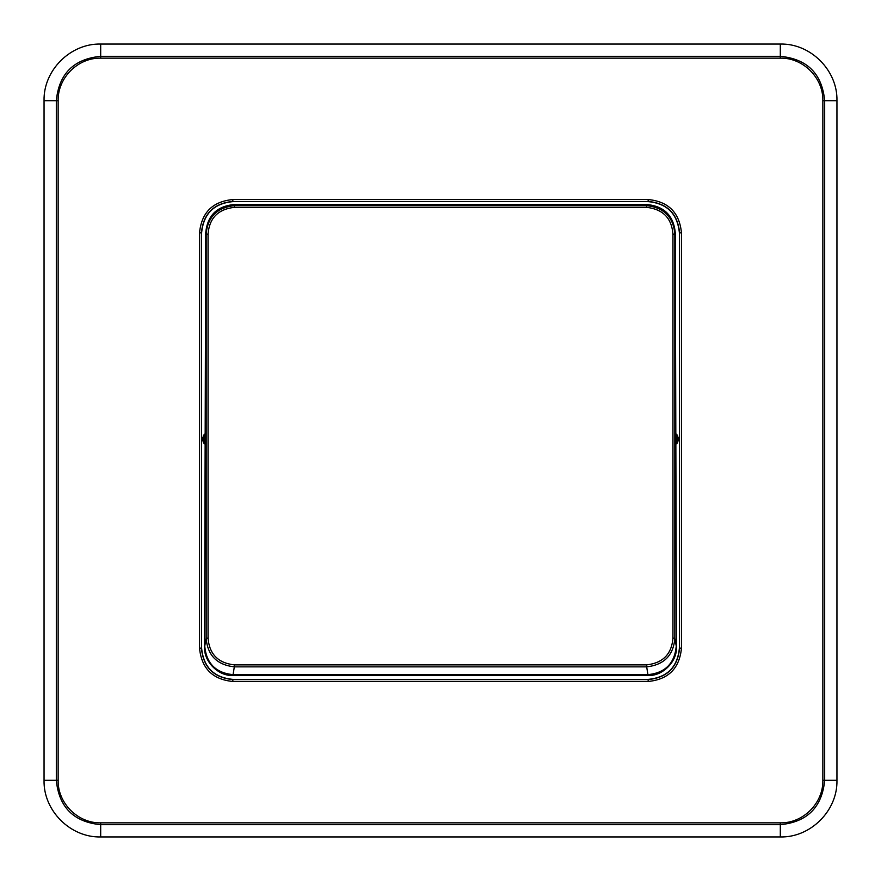 <?xml version="1.0" encoding="UTF-8"?>
<svg xmlns="http://www.w3.org/2000/svg" width="881" height="881" viewBox="0 0 881 881"><rect width="100%" height="100%" fill="white"/><g stroke="black" fill="none" stroke-linecap="round" stroke-linejoin="round"><path stroke-width="1.32" d="M675.859 444.299L676.41 646.94C677.522 661.279 662.446 676.476 648.174 675.397L232.826 675.397C218.565 676.476 203.478 661.279 204.59 646.94L205.141 444.299L203.467 442.769L202.575 439.465L203.489 435.313L205.174 433.694L205.725 232.826C207.398 215.647 216.825 206.22 233.983 204.546L647.017 204.546C664.175 206.22 673.602 215.647 675.275 232.826L675.826 433.694L677.511 435.313L678.425 439.465L677.533 442.769L675.859 444.299L675.826 433.694M679.383 648.163L679.383 232.837C677.544 213.863 667.137 203.456 648.163 201.617L232.837 201.617C213.863 203.456 203.456 213.863 201.617 232.837L201.617 648.163C203.456 667.137 213.863 677.544 232.837 679.383L648.163 679.383C667.137 677.544 677.544 667.137 679.383 648.163L679.383 232.837M675.275 232.826L674.835 234.236C673.458 217.144 664.076 207.608 646.676 205.625L647.017 204.546M204.59 646.94L206.165 638.273C207.542 655.332 216.924 664.858 234.324 666.851L233.069 674.659L647.931 674.659L646.676 666.851C664.076 664.858 673.458 655.332 674.835 638.273L676.41 646.94M676.762 442.769L676.729 439.41L675.782 439.333M677.533 442.769L677.5 439.41L676.729 439.41L677.511 435.313M676.74 435.313L676.729 437.527L675.782 437.461M233.983 204.546L234.324 205.625C216.924 207.608 207.542 217.144 206.165 234.236L205.725 232.826M203.489 435.313L203.5 437.527L205.218 437.461L205.141 444.299M203.467 442.769L203.5 437.527L202.608 437.582M204.238 442.769L204.271 439.41L202.575 439.465M674.835 234.236L672.941 234.093L672.941 638.13L674.835 638.273L674.835 234.236M208.059 234.093L208.059 638.13L206.165 638.273L206.165 234.236L208.059 234.093C209.326 218.114 218.081 209.204 234.324 207.354L646.676 207.354C662.919 209.204 671.674 218.114 672.941 234.093M681.465 232.837C679.493 212.607 668.393 201.507 648.163 199.535L648.163 201.419C667.247 203.28 677.72 213.753 679.581 232.837L681.465 232.837L681.465 648.163C679.493 668.393 668.393 679.493 648.163 681.465L648.163 679.383M232.837 679.383L232.837 679.581C213.753 677.72 203.28 667.247 201.419 648.163L199.535 648.163C201.507 668.393 212.607 679.493 232.837 681.465L648.163 681.465M201.617 232.837L201.419 232.837C203.28 213.753 213.753 203.28 232.837 201.419L232.837 199.535C212.607 201.507 201.507 212.607 199.535 232.837L199.535 648.163M780.313 822.854C803.109 823.394 823.394 803.098 822.854 780.313L822.854 100.687C823.405 77.924 803.087 57.584 780.313 58.146L100.687 58.146C77.891 57.606 57.606 77.902 58.146 100.687L58.146 780.313C57.606 803.109 77.902 823.394 100.687 822.854L780.313 822.854L780.313 836.95C810.619 837.699 837.699 810.619 836.95 780.313L836.95 100.687C837.699 70.381 810.619 43.301 780.313 44.05L100.687 44.05C70.381 43.301 43.301 70.381 44.05 100.687L44.05 780.313C43.301 810.619 70.381 837.699 100.687 836.95L780.313 836.95M678.392 437.582L677.5 437.527L677.5 439.41L678.425 439.465M234.324 207.354L234.324 205.625L646.676 205.625L646.676 207.354M205.174 433.694L205.218 437.461M204.26 435.313L204.271 439.41L205.218 439.333M232.826 675.397L233.069 674.659C215.889 672.93 206.462 663.514 204.766 646.412M676.234 646.412C674.538 663.514 665.111 672.93 647.931 674.659L648.174 675.397M648.163 201.617L232.837 201.617M681.465 648.163L679.581 648.163C677.72 667.247 667.247 677.72 648.163 679.581L232.837 679.581L232.837 681.465M199.535 232.837L201.419 232.837L201.617 648.163M646.676 666.851L234.324 666.851L234.324 664.88L646.676 664.88L646.676 666.851M648.163 199.535L232.837 199.535M672.941 638.13C671.674 654.12 662.919 663.03 646.676 664.88M208.059 638.13C209.337 654.131 218.092 663.052 234.324 664.88M822.854 780.313L824.682 780.313L824.682 100.687L822.854 100.687M836.95 780.313L824.682 780.313C822.05 807.26 807.26 822.05 780.313 824.682L100.687 824.682C73.74 822.05 58.95 807.26 56.318 780.313L58.146 780.313M100.687 822.854L100.687 836.95M58.146 100.687L56.318 100.687L56.318 780.313L44.05 780.313M44.05 100.687L56.318 100.687C58.95 73.74 73.74 58.95 100.687 56.318L100.687 58.146M780.313 58.146L780.313 56.318L100.687 56.318L100.687 44.05M780.313 44.05L780.313 56.318C807.26 58.95 822.05 73.74 824.682 100.687L836.95 100.687"/></g></svg>
